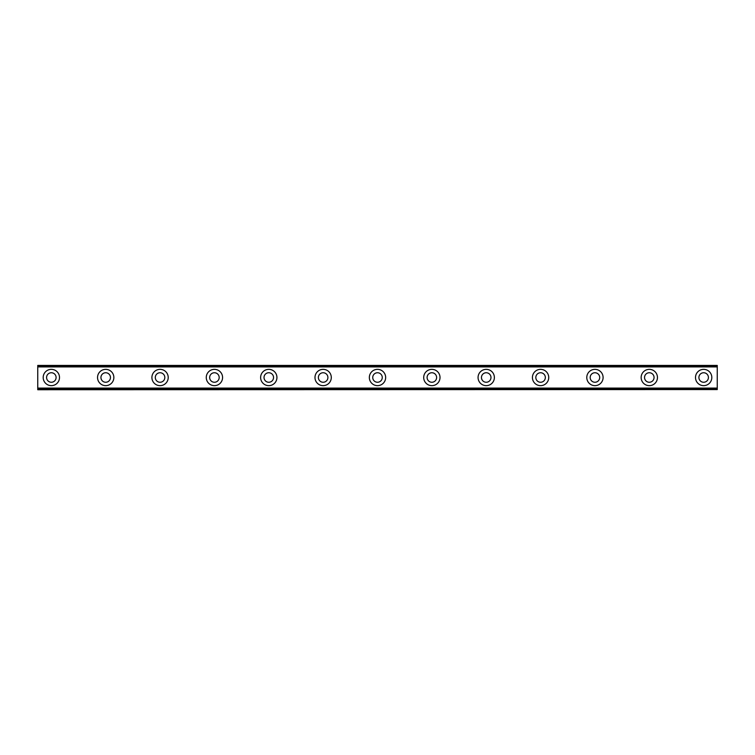 <?xml version="1.0" encoding="UTF-8"?>
<svg xmlns="http://www.w3.org/2000/svg" width="755" height="755" viewBox="0 0 755 755"><rect width="100%" height="100%" fill="white"/><g stroke="black" fill="none" stroke-linecap="round" stroke-linejoin="round"><path stroke-width="1.13" d="M51.34 382.257A4.756 4.756 0 0 1 46.584 377.5A4.756 4.756 0 0 1 51.34 372.743A4.756 4.756 0 0 1 56.096 377.5A4.756 4.756 0 0 1 51.34 382.257M703.66 382.257A4.756 4.756 0 0 1 698.903 377.5A4.756 4.756 0 0 1 703.66 372.743A4.756 4.756 0 0 1 708.416 377.5A4.756 4.756 0 0 1 703.66 382.257M649.3 382.257A4.756 4.756 0 0 1 644.543 377.5A4.756 4.756 0 0 1 649.3 372.743A4.756 4.756 0 0 1 654.056 377.5A4.756 4.756 0 0 1 649.3 382.257M594.94 382.257A4.756 4.756 0 0 1 590.183 377.5A4.756 4.756 0 0 1 594.94 372.743A4.756 4.756 0 0 1 599.697 377.5A4.756 4.756 0 0 1 594.94 382.257M540.58 382.257A4.756 4.756 0 0 1 535.823 377.5A4.756 4.756 0 0 1 540.58 372.743A4.756 4.756 0 0 1 545.337 377.5A4.756 4.756 0 0 1 540.58 382.257M486.22 382.257A4.756 4.756 0 0 1 481.464 377.5A4.756 4.756 0 0 1 486.22 372.743A4.756 4.756 0 0 1 490.976 377.5A4.756 4.756 0 0 1 486.22 382.257M431.86 382.257A4.756 4.756 0 0 1 427.103 377.5A4.756 4.756 0 0 1 431.86 372.743A4.756 4.756 0 0 1 436.616 377.5A4.756 4.756 0 0 1 431.86 382.257M377.5 382.257A4.756 4.756 0 0 1 372.743 377.5A4.756 4.756 0 0 1 377.5 372.743A4.756 4.756 0 0 1 382.257 377.5A4.756 4.756 0 0 1 377.5 382.257M323.14 382.257A4.756 4.756 0 0 1 318.384 377.5A4.756 4.756 0 0 1 323.14 372.743A4.756 4.756 0 0 1 327.897 377.5A4.756 4.756 0 0 1 323.14 382.257M268.78 382.257A4.756 4.756 0 0 1 264.024 377.5A4.756 4.756 0 0 1 268.78 372.743A4.756 4.756 0 0 1 273.536 377.5A4.756 4.756 0 0 1 268.78 382.257M214.42 382.257A4.756 4.756 0 0 1 209.663 377.5A4.756 4.756 0 0 1 214.42 372.743A4.756 4.756 0 0 1 219.177 377.5A4.756 4.756 0 0 1 214.42 382.257M160.06 382.257A4.756 4.756 0 0 1 155.303 377.5A4.756 4.756 0 0 1 160.06 372.743A4.756 4.756 0 0 1 164.816 377.5A4.756 4.756 0 0 1 160.06 382.257M105.7 382.257A4.756 4.756 0 0 1 100.943 377.5A4.756 4.756 0 0 1 105.7 372.743A4.756 4.756 0 0 1 110.457 377.5A4.756 4.756 0 0 1 105.7 382.257M51.34 369.346A8.154 8.154 0 0 0 43.186 377.5A8.154 8.154 0 0 0 51.34 385.654A8.154 8.154 0 0 0 59.494 377.5A8.154 8.154 0 0 0 51.34 369.346M703.66 369.346A8.154 8.154 0 0 0 695.506 377.5A8.154 8.154 0 0 0 703.66 385.654A8.154 8.154 0 0 0 711.814 377.5A8.154 8.154 0 0 0 703.66 369.346M649.3 369.346A8.154 8.154 0 0 0 641.146 377.5A8.154 8.154 0 0 0 649.3 385.654A8.154 8.154 0 0 0 657.454 377.5A8.154 8.154 0 0 0 649.3 369.346M594.94 369.346A8.154 8.154 0 0 0 586.786 377.5A8.154 8.154 0 0 0 594.94 385.654A8.154 8.154 0 0 0 603.094 377.5A8.154 8.154 0 0 0 594.94 369.346M540.58 369.346A8.154 8.154 0 0 0 532.426 377.5A8.154 8.154 0 0 0 540.58 385.654A8.154 8.154 0 0 0 548.734 377.5A8.154 8.154 0 0 0 540.58 369.346M486.22 369.346A8.154 8.154 0 0 0 478.066 377.5A8.154 8.154 0 0 0 486.22 385.654A8.154 8.154 0 0 0 494.374 377.5A8.154 8.154 0 0 0 486.22 369.346M431.86 369.346A8.154 8.154 0 0 0 423.706 377.5A8.154 8.154 0 0 0 431.86 385.654A8.154 8.154 0 0 0 440.014 377.5A8.154 8.154 0 0 0 431.86 369.346M377.5 369.346A8.154 8.154 0 0 0 369.346 377.5A8.154 8.154 0 0 0 377.5 385.654A8.154 8.154 0 0 0 385.654 377.5A8.154 8.154 0 0 0 377.5 369.346M323.14 369.346A8.154 8.154 0 0 0 314.986 377.5A8.154 8.154 0 0 0 323.14 385.654A8.154 8.154 0 0 0 331.294 377.5A8.154 8.154 0 0 0 323.14 369.346M268.78 369.346A8.154 8.154 0 0 0 260.626 377.5A8.154 8.154 0 0 0 268.78 385.654A8.154 8.154 0 0 0 276.934 377.5A8.154 8.154 0 0 0 268.78 369.346M214.42 369.346A8.154 8.154 0 0 0 206.266 377.5A8.154 8.154 0 0 0 214.42 385.654A8.154 8.154 0 0 0 222.574 377.5A8.154 8.154 0 0 0 214.42 369.346M160.06 369.346A8.154 8.154 0 0 0 151.906 377.5A8.154 8.154 0 0 0 160.06 385.654A8.154 8.154 0 0 0 168.214 377.5A8.154 8.154 0 0 0 160.06 369.346M105.7 369.346A8.154 8.154 0 0 0 97.546 377.5A8.154 8.154 0 0 0 105.7 385.654A8.154 8.154 0 0 0 113.854 377.5A8.154 8.154 0 0 0 105.7 369.346M37.75 389.571L37.75 388.919L717.25 388.919L717.25 389.571L37.75 389.731L717.25 389.571M37.75 388.636L37.75 366.364L717.25 366.364L717.25 388.636L37.75 388.919M37.75 366.081L37.75 365.429L717.25 365.429L717.25 366.081L37.75 366.364M717.25 365.429L37.75 365.429M717.25 388.098L37.75 388.098M37.75 366.902L717.25 366.902M717.25 365.92L37.75 365.92M37.75 389.08L717.25 389.08"/></g></svg>
